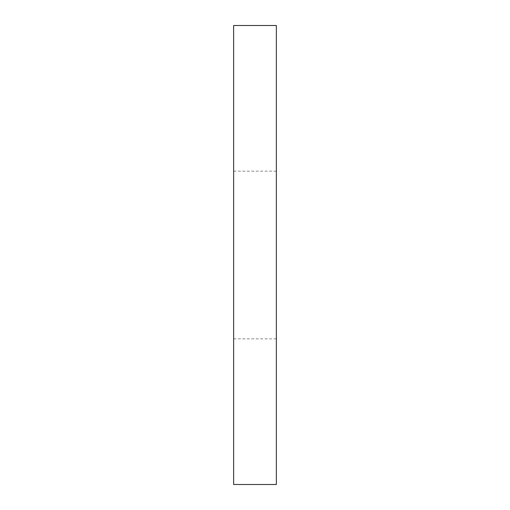 <?xml version="1.0" encoding="UTF-8"?>
<svg xmlns="http://www.w3.org/2000/svg" width="510" height="510" viewBox="0 0 510 510"><rect width="100%" height="100%" fill="white"/><g stroke="black" fill="none" stroke-linecap="round" stroke-linejoin="round"><path stroke-width="0.38" stroke-dasharray="2.55 1.91" d="M276.363 255L276.363 171.137L276.363 255M233.637 255L233.637 171.137L233.637 255M276.363 25.5L276.363 484.5M233.637 25.5L233.637 484.5M233.637 338.863L276.363 338.863M233.637 171.137L276.363 171.137"/><path stroke-width="0.76" d="M276.363 255L276.363 25.5L233.637 25.5L233.637 484.5L276.363 484.5L276.363 255"/></g></svg>
